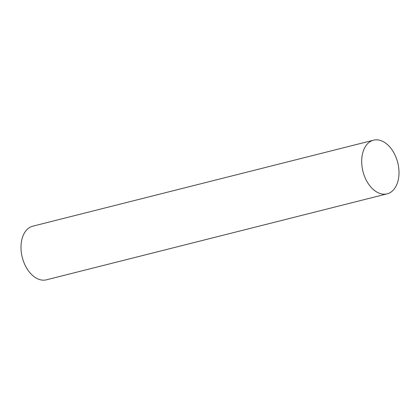 <?xml version="1.0" encoding="UTF-8"?>
<svg xmlns="http://www.w3.org/2000/svg" width="420" height="420" viewBox="0 0 420 420"><rect width="100%" height="100%" fill="white"/><g stroke="black" fill="none" stroke-linecap="round" stroke-linejoin="round"><path stroke-width="0.63" d="M387.114 193.846L46.426 279.82A27.673 17.929 -104.2 0 1 22.271 257.376A27.673 17.929 -104.2 0 1 32.881 226.154L373.574 140.18A27.673 17.929 -104.2 0 1 397.64 162.288A27.673 17.929 -104.2 0 1 387.55 193.73A27.673 17.929 -104.2 0 1 387.114 193.846A27.673 17.929 -104.2 0 1 362.959 171.402A27.673 17.929 -104.2 0 1 373.574 140.18"/></g></svg>
